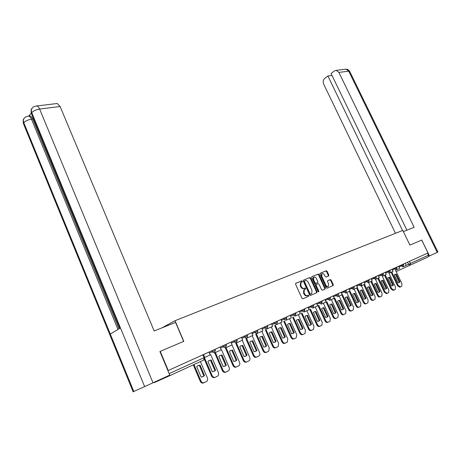 <?xml version="1.0" encoding="UTF-8"?>
<svg xmlns="http://www.w3.org/2000/svg" width="461" height="461" viewBox="0 0 461 461"><rect width="100%" height="100%" fill="white"/><g stroke="black" fill="none" stroke-linecap="round" stroke-linejoin="round"><path stroke-width="0.69" d="M302.324 281.239L301.696 280.858L295.806 283.279L295.599 284.287L301.938 298.25L302.848 298.786L308.703 296.227L308.841 295.524L308.207 295.149L307.458 295.478C306.323 295.789 305.366 295.219 304.577 293.766L304.047 292.608L304.375 289.571L305.505 289.03L305.58 288.367L304.952 287.992L304.197 288.309C303.061 288.615 302.099 288.039 301.31 286.592L300.785 285.434L301.102 282.437L302.255 281.89L302.324 281.239M301.776 282.103L301.788 281.504L301.16 281.129L295.645 283.4M308.248 296.429L308.294 295.778L307.666 295.409L306.917 295.737L307.458 295.478M305.009 289.249L305.038 288.632L304.41 288.258L303.655 288.574L304.197 288.309M328.641 275.978L328.808 275.027L327.091 271.299L326.238 270.774L320.136 273.281L319.957 274.237L326.152 287.699L327.016 288.223L333.153 285.526L333.24 284.61L331.154 280.086L330.301 279.568L327.627 280.72L327.541 281.636L328.578 283.884L328.347 286.35C327.419 286.823 326.572 286.402 325.818 285.077L321.743 276.231L321.968 273.805C322.902 273.327 323.755 273.748 324.515 275.073L325.189 276.542L326.048 277.067L328.641 275.978M56.375 103.616L57.297 103.506L60.114 106.526L39.617 109.032L153 382.791L169.775 375.093L159.904 351.501L183.783 341.33L175.024 320.7L402.81 230.402L409.904 245.085L421.729 240.048L428.004 252.956L168.23 370.5L203.537 354.532L204.753 357.384L210.135 354.924L208.966 352.095L203.543 354.549M160.221 351.357L168.23 370.5M310.8 278.018L309.919 277.482L303.522 280.109L303.321 281.101L309.619 294.902L310.512 295.438L316.868 292.66L317.053 291.663L310.8 278.018L310.265 278.283L309.383 277.747L303.361 280.225M311.93 276.652L318.171 274.088L319.041 274.618L325.241 288.096L325.068 289.07L322.429 290.228L321.553 289.704L319.024 284.195L318.153 283.665L316.286 284.472L316.194 285.405L318.833 291.162L318.764 291.819L318.09 291.485L311.74 277.631L311.872 276.681M402.954 266.856L406.164 265.392L405.167 263.312L407.547 262.223L408.544 264.303L428.448 255.215L428.01 257.002L396.126 271.564M428.004 252.956L427.468 253.198L428.448 255.215M153.622 382.503L154.354 382.607L168.726 376.141L169.216 375.352M214.463 352.942L221.274 349.836L220.116 347.052L214.924 349.398M225.544 347.882L232.108 344.886L230.961 342.143L225.994 344.39M236.32 342.967L242.647 340.074L241.506 337.371L236.752 339.521M246.796 338.178L252.905 335.389L251.775 332.727L244.203 336.138L244.618 337.095L247.638 335.723L247.217 334.767M256.996 333.516L262.891 330.825L261.767 328.203L254.449 331.499L254.864 332.439L257.82 331.096L257.405 330.157M267.092 328.877L272.618 326.382L271.506 323.795L267.334 325.685M276.715 324.515L282.092 322.06L280.985 319.502L276.998 321.311M286.091 320.234L291.329 317.842L290.228 315.324L286.414 317.047M295.219 316.062L300.33 313.728L299.241 311.244L295.587 312.898M304.156 311.982L309.106 309.717L308.029 307.268L301.828 310.057L302.226 310.939L304.923 309.711L304.525 308.835M312.886 307.994L317.669 305.81L316.598 303.39L310.599 306.092L310.996 306.957L313.641 305.752L313.25 304.888M321.403 304.104L326.025 301.99L324.965 299.604L321.766 301.05M329.719 300.307L334.185 298.267L333.13 295.91L327.5 298.44L327.892 299.287L330.451 298.123L330.064 297.282M337.827 296.602L342.148 294.631L341.1 292.303L338.172 293.622M345.75 292.983L349.928 291.075L348.885 288.776L346.09 290.044M353.483 289.45L357.523 287.606L356.491 285.336L351.374 287.641L351.755 288.453L354.192 287.341L353.812 286.535M361.038 285.999L364.945 284.212L363.925 281.971L361.372 283.129M368.425 282.628L372.206 280.899L371.191 278.686L368.748 279.787M375.64 279.331L379.299 277.66L378.268 275.482L380.717 274.364L381.08 275.136L383.373 274.093L383.01 273.321L380.717 274.364M382.699 276.11L386.237 274.491L385.24 272.33L383.016 273.333M389.597 272.958L393.026 271.391L392.011 269.264L394.42 268.158L394.783 268.919L397.013 267.904L396.65 267.15L394.42 268.158M396.351 269.875L399.664 268.36L398.679 266.245L396.656 267.161M398.661 266.256L401.053 265.161L401.41 265.905L403.611 264.908L403.254 264.159L401.053 265.161M385.217 272.342L387.643 271.229L388.006 271.99L390.271 270.964L389.902 270.198L387.643 271.229M371.168 278.698L373.629 277.568L373.998 278.352L376.326 277.291L375.957 276.514L373.629 277.568M363.902 281.988L366.38 280.853L366.754 281.642L369.117 280.57L368.742 279.775L366.38 280.853M356.468 285.347L358.963 284.207L359.338 285.007L361.741 283.918L361.361 283.117L358.963 284.207M348.862 288.793L351.374 287.641M341.077 292.314L343.606 291.156L343.987 291.98L346.465 290.851L346.084 290.032L343.606 291.156M333.101 295.922L335.648 294.758L336.034 295.587L338.553 294.446L338.167 293.611L335.648 294.758M324.942 299.621L327.5 298.44M316.574 303.407L319.156 302.22L319.548 303.073L322.147 301.892L321.761 301.039L319.156 302.22M308 307.285L310.599 306.092M299.212 311.261L301.828 310.057M290.2 315.341L292.839 314.131L293.236 315.019L295.979 313.774L295.582 312.881L292.839 314.131M280.956 319.525L283.613 318.303L284.016 319.208L286.811 317.934L286.408 317.035L283.613 318.303M271.477 323.812L274.145 322.585L274.554 323.501L277.401 322.21L276.992 321.294L274.145 322.585M261.739 328.22L264.43 326.982L264.839 327.909L267.737 326.595L267.328 325.668L264.43 326.982M251.746 332.744L254.449 331.499M241.478 337.389L244.203 336.138M230.926 342.166L233.669 340.904L234.096 341.872L237.167 340.472L236.747 339.503L233.669 340.904M220.081 347.07L222.847 345.802L223.268 346.787L226.409 345.358L225.982 344.373L222.847 345.802M208.931 352.118L211.714 350.838L212.141 351.841L215.35 350.383L214.918 349.38L211.714 350.838M175.024 320.7L161.823 327.915M405.167 263.312L403.26 264.17M392.034 269.253L389.908 270.215M378.291 275.471L375.963 276.525M427.468 253.198L407.547 262.223M301.252 282.334L300.566 282.702L300.244 285.705L300.785 285.434M303.655 288.574C302.52 288.88 301.557 288.309 300.768 286.857L300.244 285.705M304.56 289.45L303.834 289.836L303.505 292.868L304.047 292.608M306.917 295.737C305.781 296.048 304.825 295.478 304.035 294.026L303.505 292.868M316.43 292.85L316.511 291.922L310.265 278.283M304.612 280.933L304.473 281.625L309.994 293.726L310.622 294.101L311.694 293.582L312.016 290.557L308.253 282.322C307.475 280.887 306.525 280.317 305.401 280.605L304.612 280.933M304.145 281.17L303.937 281.89L304.473 281.625M310.945 293.98L310.074 294.36L309.452 293.985L303.937 281.89M311.774 276.767L318.171 274.088M324.625 289.266L324.7 288.35L318.505 274.883L317.635 274.353M315.992 284.616L315.652 285.664L318.286 291.421L318.833 291.162M318.355 291.807L318.286 291.421M316.407 278.496C315.635 277.147 314.771 276.727 313.808 277.222L313.566 279.677L315.013 282.829L315.894 283.365L317.756 282.558L317.848 281.636L316.407 278.496M313.67 277.291L313.273 277.487L313.031 279.942L313.566 279.677M317.168 282.858L315.353 283.624L314.471 283.094L313.031 279.942M321.813 273.886L321.432 274.076L321.202 276.496L321.743 276.231M327.944 286.54L327.8 286.604C326.872 287.082 326.031 286.661 325.276 285.342L321.202 276.496M332.629 285.768L332.698 284.863L330.612 280.351L329.759 279.827L327.592 280.755M328.238 276.151L328.272 275.292L326.549 271.564L325.697 271.039L319.986 273.39M193.286 364.853L200.253 381.27C201.088 382.849 202.195 383.402 203.583 382.924L204.027 382.745M204.494 375.525L203.745 376.262L201.169 377.121L196.72 366.651L197.406 365.976L200.057 365.106L204.494 375.525L202.483 376.925M203.82 375.813L199.388 365.4L197.948 365.619M200.408 361.58L207.358 377.876C207.882 379.351 207.657 380.532 206.689 381.414L204.258 382.647C202.875 383.126 201.762 382.572 200.927 380.988L193.948 364.547M200.057 365.106L199.388 365.4M183.622 341.399L175.572 322.429L154.164 330.969L60.114 106.526M153 382.791L144.639 386.6L120.477 327.967L110.283 334.006L133.805 391.481L144.639 386.6M133.805 391.481L133.004 391.838M31.181 113.054L28.772 116.086M28.882 116.137L29.896 115.942C30.962 116.189 31.884 117.209 32.668 119.013L119.036 328.82M32.668 119.013L31.469 119.169C30.795 117.497 29.873 116.477 28.703 116.097L27.908 116.178M117.976 329.448L31.469 119.169C28.04 119.774 25.476 120.943 23.782 122.678C23.113 120.915 23.286 119.411 24.306 118.172L24.3 118.183M57.297 103.506L36.811 105.938C37.894 106.197 38.828 107.229 39.617 109.032C36.114 109.626 33.492 110.824 31.751 112.634C31.066 110.847 31.239 109.326 32.258 108.076L32.282 108.053C32.777 107.033 34.287 106.33 36.811 105.938L35.975 106.018M403.387 231.589L414.162 227.296L338.887 72.394L336.23 70.343L334.415 70.908L331.061 73.518L406.896 230.189M349.72 71.49L437.933 252.058L428.563 256.356M332.001 75.46L327.898 75.979L324.602 78.537C323.109 79.989 322.804 81.851 323.68 84.115L395.469 233.312M327.898 75.979L402.539 230.512M421.763 240.037L429.496 255.936M204.465 359.499L211.449 375.853C212.273 377.415 213.357 377.962 214.711 377.496L215.166 377.311M215.569 370.218L214.826 370.955L212.337 371.768L207.923 361.459L208.603 360.784L211.167 359.955L215.569 370.218L213.61 371.589M214.889 370.506L210.498 360.248L209.104 360.456M210.706 354.659L218.376 372.546C218.9 373.998 218.693 375.162 217.748 376.026L215.391 377.219C214.037 377.68 212.953 377.133 212.129 375.571L204.891 358.641M211.167 359.955L210.498 360.248M214.705 352.838L222.34 370.586C223.153 372.125 224.213 372.667 225.533 372.217L226.005 372.021M226.339 365.06L225.608 365.786L223.193 366.564L218.819 356.405L219.499 355.736L221.977 354.941L226.339 365.06L224.432 366.397M225.66 365.348L221.303 355.241L219.955 355.431M221.487 349.732L229.1 367.359C229.624 368.794 229.422 369.935 228.5 370.782L226.213 371.935C224.899 372.384 223.833 371.843 223.02 370.298L215.373 352.532M221.977 354.941L221.303 355.241M225.366 347.974L232.932 365.458C233.739 366.979 234.782 367.515 236.061 367.083L236.551 366.881M236.827 360.035L236.101 360.756L233.762 361.499L229.422 351.489L230.097 350.821L232.5 350.06L236.827 360.035L234.966 361.343M236.141 360.323L231.82 350.366L230.512 350.539M231.987 344.943L239.536 362.311C240.054 363.729 239.864 364.853 238.965 365.677L236.747 366.8C235.467 367.233 234.424 366.691 233.618 365.175L226.034 347.663M232.5 350.06L231.82 350.366M235.738 343.232L243.247 360.473C244.042 361.966 245.062 362.502 246.312 362.081L246.814 361.873M247.033 355.143L246.318 355.857L244.053 356.572L239.749 346.701L240.412 346.038L242.74 345.312L247.033 355.143L245.217 356.422M246.347 355.437L242.06 345.617L240.798 345.779M242.209 340.276L249.695 357.396C250.214 358.796 250.035 359.903 249.153 360.709L246.998 361.793C245.748 362.219 244.728 361.678 243.932 360.185L236.412 342.921M242.74 345.312L242.06 345.617M245.84 338.616L253.285 355.615C254.074 357.085 255.077 357.621 256.293 357.212L256.812 356.998M256.973 350.377L256.27 351.086L254.069 351.772L249.804 342.039L250.456 341.382L252.714 340.685L256.973 350.377L255.204 351.634M256.287 350.671L252.034 340.99L250.807 341.146M252.167 335.729L259.589 352.607C260.102 353.996 259.935 355.079 259.076 355.869L256.984 356.923C255.769 357.333 254.766 356.797 253.976 355.322L246.52 338.311M252.714 340.685L252.034 340.99M255.682 334.121L263.07 350.879C263.848 352.337 264.833 352.867 266.014 352.469L266.544 352.25M266.66 345.738L265.962 346.442L263.83 347.093L259.595 337.498L260.246 336.847L262.436 336.184L266.66 345.738L264.931 346.966M265.968 346.032L261.75 336.484L260.563 336.628M261.865 331.298L269.23 347.946L268.746 351.155L266.706 352.181C265.519 352.579 264.539 352.048 263.761 350.591L256.362 333.81M262.436 336.184L261.75 336.484M265.277 329.742L272.601 346.269C273.373 347.703 274.335 348.234 275.494 347.848L276.03 347.623M276.099 341.215L275.413 341.912L273.338 342.54L269.138 333.073L269.783 332.427L271.909 331.787L276.099 341.215L274.41 342.419M275.407 341.515L271.224 332.093L270.071 332.231M271.322 326.976L278.623 343.399L278.167 346.563L276.185 347.554C275.027 347.94 274.065 347.415 273.292 345.975L265.957 329.431M271.909 331.787L271.224 332.093M274.623 325.466L281.89 341.774C282.651 343.191 283.601 343.716 284.731 343.341L285.273 343.111M285.296 336.807L284.621 337.498L282.61 338.097L278.444 328.762L279.078 328.117L281.141 327.506L285.296 336.807L283.648 337.982M284.604 337.106L280.455 327.817L279.337 327.938M280.536 322.769L287.779 338.968L287.347 342.079L285.422 343.047C284.293 343.422 283.348 342.898 282.581 341.48L275.309 325.161M281.141 327.506L280.455 327.817M283.745 321.305L290.949 337.394C291.704 338.789 292.631 339.308 293.738 338.944L294.291 338.714M294.268 332.508L293.605 333.188L291.646 333.764L287.514 324.556L288.142 323.916L290.148 323.334L294.268 332.508L292.654 333.66M293.576 332.807L289.462 323.639L288.379 323.755M289.525 318.66L296.711 334.646L296.302 337.711L294.429 338.656C293.329 339.014 292.401 338.495 291.646 337.1L284.425 320.994M290.148 323.334L289.462 323.639M292.637 317.243L299.788 333.119C300.532 334.502 301.442 335.014 302.52 334.663L303.084 334.427M303.021 328.313L302.37 328.987L300.463 329.54L296.365 320.453L296.982 319.819L298.935 319.26L303.021 328.313L301.442 329.442M302.33 328.612L298.25 319.565L297.195 319.675M298.296 314.656L305.424 330.433L305.038 333.453L303.217 334.369C302.139 334.721 301.229 334.202 300.48 332.825L293.323 316.932M298.935 319.26L298.25 319.565M301.315 313.278L308.409 328.947C309.147 330.312 310.04 330.819 311.094 330.479L311.659 330.237M311.561 324.221L310.916 324.89L309.066 325.42L305.003 316.448L305.608 315.82L307.504 315.284L311.561 324.221L310.017 325.333M310.87 324.521L306.819 315.595L305.799 315.687M306.859 310.749L313.924 326.319L313.566 329.292L311.786 330.185C310.737 330.525 309.838 330.018 309.101 328.653L302.001 312.967M307.504 315.284L306.819 315.595M309.786 309.406L316.822 324.878C317.548 326.227 318.43 326.728 319.456 326.4L320.032 326.158M319.899 320.228L319.266 320.891L317.462 321.398L313.428 312.541L314.027 311.918L315.877 311.406L319.899 320.228L318.384 321.317M319.202 320.528L315.186 311.711L314.195 311.803M316.102 285.445L315.768 284.719L316.286 284.472M315.215 306.928L322.222 322.302L321.882 325.236L320.153 326.106C319.127 326.434 318.246 325.927 317.514 324.584L310.472 309.095M315.877 311.406L315.186 311.711M318.055 305.631L325.034 320.908C325.754 322.233 326.618 322.735 327.627 322.412L328.203 322.17M328.036 316.327L327.414 316.984L325.656 317.468L321.657 308.726L322.245 308.109L324.048 307.614L328.036 316.327L326.555 317.393M327.345 316.626L323.357 307.925L322.395 308.006M323.368 303.205L330.33 318.384L330.007 321.277L328.318 322.118C327.316 322.441 326.451 321.939 325.725 320.608L318.741 305.32M324.048 307.614L323.357 307.925M326.129 301.943L333.055 317.024C333.77 318.338 334.617 318.839 335.602 318.522L336.184 318.274M335.983 312.518L335.372 313.169L333.66 313.636L329.69 304.998L330.272 304.393L332.024 303.914L335.983 312.518L334.53 313.566M335.291 312.823L331.338 304.225L330.404 304.3M331.338 299.564L338.241 314.552L337.942 317.404L336.3 318.228C335.314 318.539 334.467 318.044 333.747 316.73L326.814 301.627M332.024 303.914L331.338 304.225M334.023 298.342L340.886 313.232C341.595 314.535 342.431 315.03 343.393 314.725L343.981 314.471M343.75 308.801L343.145 309.44L341.48 309.89L337.544 301.361L338.115 300.756L339.82 300.301L343.75 308.801L342.327 309.827M343.059 309.101L339.135 300.612L338.23 300.676M339.123 296.008L345.969 310.812L345.692 313.624L344.085 314.425C343.128 314.73 342.293 314.235 341.584 312.938L334.703 298.025M339.82 300.301L339.135 300.612M341.728 294.821L348.545 309.533C349.248 310.812 350.066 311.308 351.005 311.008L351.599 310.754M351.334 305.165L350.74 305.793L349.115 306.225L345.214 297.806L345.779 297.207L347.438 296.769L351.334 305.165L349.939 306.173M350.642 305.464L346.753 297.08L345.871 297.138M346.735 292.533L353.524 307.159L353.264 309.93L351.697 310.714C350.758 311.008 349.939 310.518 349.236 309.233L342.414 294.504M347.438 296.769L346.753 297.08M349.265 291.381L356.025 305.914C356.722 307.182 357.529 307.666 358.445 307.378L359.044 307.124M358.75 301.609L358.168 302.237L356.584 302.652L352.711 294.325L353.264 293.738L354.889 293.317L358.75 301.609L357.384 302.6M358.064 301.909L354.204 293.622L353.345 293.68M354.169 289.139L360.911 303.586L360.663 306.323L359.136 307.084C358.22 307.372 357.413 306.882 356.716 305.614L349.945 291.064M354.889 293.317L354.204 293.622M356.63 288.016L363.337 302.376C364.023 303.626 364.818 304.11 365.717 303.834L366.322 303.574M366.005 298.134L365.429 298.751L363.879 299.154L360.035 290.931L360.583 290.344L362.167 289.94L366.005 298.134L364.663 299.108M365.314 298.434L361.482 290.251L360.652 290.297M361.441 285.814L368.126 300.094L367.901 302.791L366.414 303.534C365.51 303.816 364.72 303.332 364.029 302.076L357.315 287.704M362.167 289.94L361.482 290.251M363.833 284.725L370.488 298.918C371.168 300.151 371.952 300.635 372.834 300.365L373.433 300.105M373.093 294.74L372.528 295.351L371.019 295.732L367.204 287.606L367.745 287.03L369.29 286.638L373.093 294.74L371.779 295.691M372.402 295.04L368.604 286.949L367.797 286.99M368.552 282.57L375.185 296.677L374.977 299.339L373.525 300.065C372.644 300.342 371.86 299.857 371.18 298.619L364.513 284.414M369.29 286.638L368.604 286.949M370.88 281.504L377.484 295.53C378.158 296.757 378.925 297.236 379.789 296.97L380.394 296.711M380.031 291.415L379.472 292.02L377.997 292.389L374.217 284.356L374.747 283.786L376.251 283.411L380.031 291.415L378.735 292.355M379.34 291.715L375.571 283.717L374.787 283.757M375.513 279.395L382.094 293.34L381.898 295.962L380.481 296.671C379.616 296.936 378.85 296.458 378.17 295.236L371.56 281.193M376.251 283.411L375.571 283.717M377.772 278.358L384.324 292.222L386.595 293.645L387.205 293.386M386.814 288.165L386.266 288.759L384.826 289.116L381.074 281.175L381.593 280.611L383.068 280.253L386.814 288.165L385.546 289.087M386.128 288.465L382.388 280.559L381.622 280.593M382.319 276.283L388.848 290.067L388.669 292.66L387.286 293.352L385.01 291.922L378.452 278.046M383.068 280.253L382.388 280.559M384.52 275.275L391.02 288.984L393.256 290.401L393.867 290.136M392.772 285.284L389.055 277.464L388.312 277.493L389.735 277.159L393.452 284.984L392.207 285.889M388.98 273.24L395.463 286.869L395.296 289.427L393.942 290.102L391.706 288.684L385.194 274.969M393.452 284.984L392.916 285.572L391.51 285.912L387.782 278.064L388.3 277.505M389.735 277.159L389.055 277.464M391.118 272.261L397.572 285.814L399.773 287.22L400.384 286.955M399.952 281.867L399.428 282.449L398.05 282.777L394.351 275.021L394.858 274.468L396.264 274.134L399.952 281.867L398.73 282.76M399.272 282.167L395.584 274.439L394.864 274.462M395.503 270.261L401.934 283.74L401.785 286.264L400.459 286.926L398.258 285.515L391.798 271.95M396.264 274.134L395.584 274.439M301.16 281.129L301.696 280.858M307.666 295.409L308.207 295.149M304.41 288.258L304.952 287.992M406.164 265.386L408.544 264.303L410.013 265.271L410.446 263.438L409.443 261.358M169.164 373.641L204.753 357.384L203.75 360.047L168.726 376.141M399.019 267L401.41 265.905L402.902 266.884L403.611 264.908M392.374 270.019L394.783 268.919L396.299 269.898L397.013 267.904M385.58 273.102L388.006 271.99L389.545 272.981L390.271 270.964M378.637 276.254L381.08 275.136L382.642 276.133L383.373 274.093M371.537 279.481L373.998 278.352L375.588 279.36L376.326 277.291M364.271 282.777L366.754 281.642L368.368 282.656L369.117 280.565M356.843 286.148L359.338 285.007L360.98 286.027L361.741 283.918M349.242 289.6L351.755 288.453L353.426 289.485L354.192 287.341M341.457 293.138L343.987 291.98L345.687 293.017L346.465 290.851M333.487 296.757L336.034 295.587L337.763 296.636L338.553 294.441M325.322 300.463L327.892 299.287L329.65 300.342L330.451 298.123M316.961 304.254L319.548 303.073L321.34 304.139L322.147 301.892M308.392 308.15L310.996 306.957L312.817 308.029L313.641 305.752M299.61 312.137L302.226 310.939L304.087 312.016L304.923 309.711M290.603 316.229L293.236 315.019L295.132 316.108L295.979 313.768M281.36 320.424L284.016 319.208L285.947 320.303L286.811 317.934M271.881 324.728L274.554 323.501L276.519 324.607L277.401 322.21M262.148 329.142L264.839 327.909L266.85 329.027L267.737 326.595M252.155 333.683L254.864 332.439L256.915 333.562L257.82 331.096M241.892 338.339L244.618 337.095L246.71 338.224L247.638 335.717M231.347 343.128L234.096 341.872L236.228 343.013L237.167 340.472M220.508 348.049L223.268 346.787L225.446 347.934L226.409 345.358M209.357 353.114L212.141 351.841L214.365 352.993L215.35 350.377M202.805 354.861L204.027 357.719L203.75 360.047M300.768 286.857L301.31 286.592M304.035 294.026L304.577 293.766M316.511 291.922L317.053 291.663M309.383 277.747L309.919 277.482M304.076 281.198L304.571 280.951M309.452 293.985L309.994 293.726M310.074 294.36L310.622 294.101M310.864 294.014L311.406 293.755M318.505 274.883L319.041 274.618M324.7 288.35L325.241 288.096M315.837 284.685L316.338 284.437M315.652 285.664L316.194 285.405M314.471 283.094L315.013 282.829M315.353 283.624L315.894 283.365M317.128 282.875L317.669 282.61M325.276 285.342L325.818 285.077M329.759 279.827L330.301 279.568M330.612 280.351L331.154 280.086M332.698 284.863L333.24 284.61M325.697 271.039L326.238 270.774M326.549 271.564L327.091 271.299M328.272 275.292L328.808 275.027M200.927 380.988L200.253 381.27M119.82 328.353L31.694 114.397L31.751 112.634L120.477 327.967M110.283 334.006L23.782 122.678L23.718 124.349L133.131 391.775M437.224 252.386L348.735 71.184L338.887 72.394M336.23 70.343L346.102 69.167C346.966 69.536 347.11 68.372 349.634 71.311L348.735 71.184L346.102 69.167L345.122 69.283M212.129 375.571L211.449 375.853M223.02 370.298L222.34 370.586M233.618 365.175L232.932 365.458M243.932 360.185L243.247 360.473M253.976 355.322L253.285 355.615M263.761 350.591L263.07 350.879M273.292 345.975L272.601 346.269M282.581 341.48L281.89 341.774M291.646 337.1L290.949 337.394M300.48 332.825L299.788 333.119M309.101 328.653L308.409 328.947M317.514 324.584L316.822 324.878M325.725 320.608L325.034 320.908M333.747 316.73L333.055 317.024M341.584 312.938L340.886 313.232M349.236 309.233L348.545 309.533M356.716 305.614L356.025 305.914M364.029 302.076L363.337 302.376M371.18 298.619L370.488 298.918M378.17 295.236L377.484 295.53M385.01 291.922L384.324 292.222M391.706 288.684L391.02 288.984M398.258 285.515L397.572 285.814M300.566 282.702L301.102 282.437M303.834 289.836L304.375 289.571M316.58 292.781L316.955 292.608M304.001 281.239L304.542 280.974M324.792 289.191L325.149 289.024M313.273 277.487L313.808 277.222M321.432 274.076L321.968 273.805M332.807 285.687L333.153 285.526M203.745 376.262L203.071 376.551M24.329 118.149C24.871 117.152 26.323 116.466 28.703 116.097L29.896 115.942M23.972 118.621C23.183 119.065 22.981 120.701 23.361 123.525M31.901 108.554C31.112 109.044 30.916 110.703 31.319 113.533M214.826 370.955L214.146 371.238M225.608 365.786L224.928 366.074M236.101 360.756L235.421 361.044M246.318 355.857L245.632 356.151M256.27 351.086L255.584 351.38M265.962 346.442L265.277 346.735M275.413 341.912L274.721 342.206M284.621 337.498L283.93 337.792M293.605 333.188L292.914 333.487M302.37 328.987L301.673 329.287M310.916 324.89L310.224 325.189M319.266 320.891L318.568 321.19M327.414 316.984L326.722 317.283M335.372 313.169L334.68 313.468M343.145 309.44L342.454 309.74M350.74 305.793L350.049 306.092M358.168 302.237L357.477 302.537M365.429 298.751L364.737 299.051M372.528 295.351L371.843 295.651M379.472 292.02L378.786 292.32M386.266 288.759L385.58 289.059M392.916 285.572L392.23 285.872M399.428 282.449L398.742 282.749"/></g></svg>
